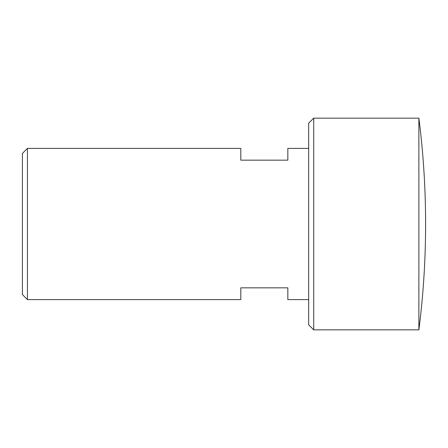 <?xml version="1.0" encoding="UTF-8"?>
<svg xmlns="http://www.w3.org/2000/svg" width="448" height="448" viewBox="0 0 448 448"><rect width="100%" height="100%" fill="white"/><g stroke="black" fill="none" stroke-linecap="round" stroke-linejoin="round"><path stroke-width="0.67" d="M308.672 299.6L287.84 299.6L287.84 287.84L240.8 287.84L240.8 299.6L27.44 299.6L27.44 148.4L240.8 148.4L240.8 160.16L287.84 160.16L287.84 148.4L308.672 148.4M27.44 148.4L22.4 153.44L22.4 294.56L27.44 299.6M418.88 118.16L313.712 118.16L313.712 329.84L418.88 329.84L418.88 118.16A836.847 836.847 0 0 1 418.88 329.84M313.712 329.84L308.672 324.8L308.672 123.2L313.712 118.16"/></g></svg>
